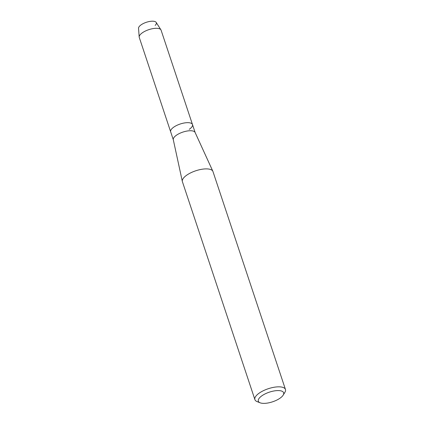 <?xml version="1.0" encoding="UTF-8"?>
<svg xmlns="http://www.w3.org/2000/svg" width="424" height="424" viewBox="0 0 424 424"><rect width="100%" height="100%" fill="white"/><g stroke="black" fill="none" stroke-linecap="round" stroke-linejoin="round"><path stroke-width="0.64" d="M173.315 139.798L170.66 131.811A11.501 4.383 -18.4 0 1 173.914 127.036A11.501 4.383 -18.4 0 0 170.66 131.811L139.268 37.455A11.501 4.383 -18.4 0 1 139.183 37.036L138.542 28.281A9.339 3.556 -18.4 0 1 141.25 24.74A9.339 3.556 -18.4 0 1 152.979 21.2A9.339 3.556 -18.4 0 1 155.184 25.387M260.113 402.8L257.061 401.586A16.101 6.137 -18.4 0 1 254.904 399.636L182.405 181.695A16.101 6.137 -18.4 0 1 182.336 181.451L173.294 139.708A11.501 4.383 -18.4 0 1 176.596 135.108A11.501 4.383 -18.4 0 1 187.684 130.942A11.501 4.383 -18.4 0 1 195.104 132.458L212.869 171.296A16.101 6.137 -18.4 0 1 212.959 171.529L285.458 389.471A16.101 6.137 -18.4 0 1 284.901 392.322L283.179 395.126A13.34 5.083 -18.4 0 1 279.872 398.306A13.34 5.083 -18.4 0 1 260.113 402.8A13.34 5.083 -18.4 0 1 262.101 395.645A13.34 5.083 -18.4 0 1 277.651 390.578A13.34 5.083 -18.4 0 1 283.179 395.126M139.183 37.036A11.501 4.383 -18.4 0 1 142.522 32.68A11.501 4.383 -18.4 0 1 153.318 28.551A11.501 4.383 -18.4 0 1 160.913 29.812A11.501 4.383 -18.4 0 1 161.094 30.194L192.485 124.55A11.501 4.383 -18.4 0 0 185.214 122.838A11.501 4.383 -18.4 0 0 173.914 127.036A11.501 4.383 -18.4 0 1 185.214 122.838A11.501 4.383 -18.4 0 1 192.485 124.55A11.501 4.383 -18.4 0 1 189.231 129.331M182.336 181.451A16.101 6.137 -18.4 0 1 186.958 175.011A16.101 6.137 -18.4 0 1 202.476 169.176A16.101 6.137 -18.4 0 1 212.869 171.296M254.904 399.636A16.101 6.137 -18.4 0 1 259.456 392.947A16.101 6.137 -18.4 0 1 275.277 387.075A16.101 6.137 -18.4 0 1 285.458 389.471M141.25 24.74A9.339 3.556 -18.4 0 1 150.017 21.391A9.339 3.556 -18.4 0 1 156.18 22.414L160.913 29.812M192.485 124.55L195.141 132.537"/></g></svg>

